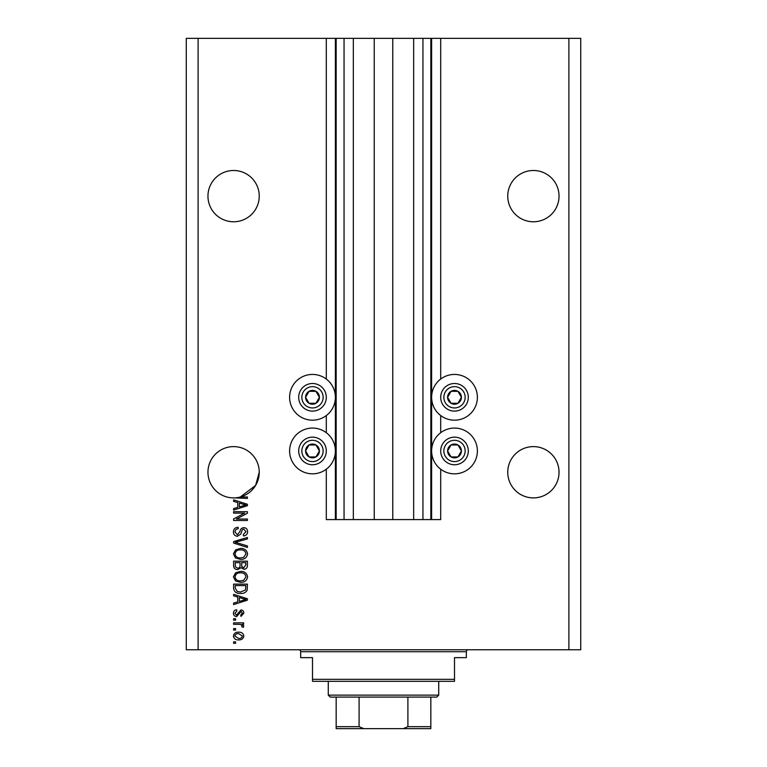 <?xml version="1.0" encoding="UTF-8"?>
<svg xmlns="http://www.w3.org/2000/svg" width="767" height="767" viewBox="0 0 767 767"><rect width="100%" height="100%" fill="white"/><g stroke="black" fill="none" stroke-linecap="round" stroke-linejoin="round"><path stroke-width="1.15" d="M353.328 38.35L353.328 519.585L374.229 519.585L374.229 38.35L326.301 38.35L326.301 379.061M326.301 415.551L326.301 432.713M326.301 469.193L326.301 519.585L336.167 519.585L336.167 38.35M344.057 38.35L344.057 519.585L336.167 519.585M353.328 519.585L344.057 519.585M374.229 519.585L392.771 519.585L392.771 38.35L374.229 38.35M422.943 38.35L422.943 519.585L430.833 519.585L430.833 38.35L413.672 38.35L413.672 519.585L392.771 519.585M413.672 38.35L392.771 38.35M422.943 519.585L413.672 519.585M430.833 38.35L431.62 38.35L431.62 519.585L430.833 519.585M440.699 469.193L440.699 519.585L431.62 519.585M568.893 38.35L568.893 649.754L580.724 649.754L580.724 38.35L440.699 38.35L440.699 379.061M440.699 415.551L440.699 432.713M440.699 38.35L431.62 38.35M559.038 196.131A25.637 25.637 0 0 0 533.391 170.495A25.637 25.637 0 0 0 507.754 196.131A25.637 25.637 0 0 0 533.391 221.768A25.637 25.637 0 0 0 559.038 196.131M259.246 196.131A25.637 25.637 0 0 0 233.609 170.495A25.637 25.637 0 0 0 207.962 196.131A25.637 25.637 0 0 0 233.609 221.768A25.637 25.637 0 0 0 259.246 196.131M559.038 472.251A25.637 25.637 0 0 0 533.391 446.615A25.637 25.637 0 0 0 507.754 472.251A25.637 25.637 0 0 0 533.391 497.888A25.637 25.637 0 0 0 559.038 472.251M259.246 472.251A25.637 25.637 0 0 0 233.609 446.615A25.637 25.637 0 0 0 207.962 472.251A25.637 25.637 0 0 0 240.33 496.997A25.637 25.637 0 0 0 259.246 472.251L255.603 485.425L240.33 496.997L247.415 496.997L247.415 498.435L234.855 497.86M454.505 374.43A22.876 22.876 0 0 0 431.62 397.306A22.876 22.876 0 0 0 454.505 420.182A22.876 22.876 0 0 0 477.381 397.306A22.876 22.876 0 0 0 454.505 374.43M454.505 428.072A22.876 22.876 0 0 1 477.381 450.948A22.876 22.876 0 0 1 454.505 473.833A22.876 22.876 0 0 1 431.62 450.948A22.876 22.876 0 0 1 454.505 428.072M312.495 420.182A22.876 22.876 0 0 1 289.619 397.306A22.876 22.876 0 0 1 312.495 374.43A22.876 22.876 0 0 1 335.38 397.306A22.876 22.876 0 0 1 312.495 420.182M312.495 473.833A22.876 22.876 0 0 0 335.38 450.948A22.876 22.876 0 0 0 312.495 428.072A22.876 22.876 0 0 0 289.619 450.948A22.876 22.876 0 0 0 312.495 473.833M244.596 513.133L233.609 513.133L233.609 511.694L247.415 511.694L247.415 513.228L236.409 519.048L247.415 519.048L247.415 520.486L233.609 520.486L233.609 518.952L244.596 513.133M237.444 536.267C234.846 536.008 233.504 534.561 233.427 531.914C233.609 529.009 235.162 527.466 238.086 527.293L238.269 528.731C236.246 528.914 235.172 530.016 235.038 532.039L237.406 534.829L240.013 531.378C240.378 529.134 241.643 527.897 243.81 527.658C246.236 527.869 247.501 529.201 247.588 531.665C247.463 534.292 246.092 535.702 243.465 535.903L243.292 534.465L245.977 531.713L243.772 529.086L242.372 529.546L240.742 534.129L237.444 536.267M247.415 547.437L233.609 543.084L233.609 541.607L247.415 537.475L247.415 538.952L235.22 542.269L247.415 545.941L247.415 547.437M233.427 553.927L235.594 549.853L240.33 548.453C244.433 548.29 246.859 550.112 247.588 553.927C246.878 557.676 244.51 559.498 240.493 559.392L235.536 557.983L233.427 553.927M233.427 576.87L235.594 572.805L240.33 571.405C244.433 571.242 246.859 573.064 247.588 576.88C246.878 580.629 244.51 582.45 240.493 582.345L235.536 580.935L233.427 576.87M237.732 597.052L233.609 595.844L233.609 594.358L247.415 598.768L247.415 600.158L233.609 604.578L233.609 603.083L237.732 601.874L237.732 597.052M235.574 643.302L233.609 643.302L233.609 641.874L235.574 641.874L235.574 643.302M568.893 649.754L186.276 649.754L186.276 38.35L198.107 38.35L198.107 649.754M326.301 38.35L198.107 38.35M238.729 639.899C235.737 640.081 233.973 638.796 233.427 636.044C233.954 633.321 235.69 632.037 238.623 632.19C241.567 632.027 243.302 633.312 243.829 636.044C243.321 638.729 241.615 640.014 238.729 639.899M235.574 630.033L233.609 630.033L233.609 628.604L235.574 628.604L235.574 630.033M238.815 624.3L233.609 624.3L233.609 622.862L243.647 622.862L243.647 624.3L242.046 624.3L243.829 625.997L243.292 627.348L241.854 626.812L242.036 625.834L240.867 624.549L238.815 624.3M235.574 620.177L233.609 620.177L233.609 618.739L235.574 618.739L235.574 620.177M236.667 616.591C234.587 616.428 233.504 615.297 233.427 613.197C233.532 611.174 234.606 610.033 236.658 609.775L236.83 611.213L234.865 613.293L236.418 615.153L240.963 609.957C242.842 610.149 243.801 611.203 243.829 613.14L240.953 616.409L240.78 614.971L242.391 613.188L241.164 611.385L236.667 616.591M240.589 593.457C236.495 593.706 234.175 591.951 233.609 588.203L233.609 584.138L247.415 584.138L247.156 590.226C245.718 592.603 243.523 593.687 240.589 593.457M237.665 569.613C234.98 569.497 233.628 568.107 233.609 565.432L233.609 561.185L247.415 561.185L247.415 565.461C247.396 567.781 246.245 569.047 243.944 569.258L241.049 567.714L237.665 569.613M237.732 502.567L233.609 501.359L233.609 499.863L247.415 504.274L247.415 505.674L233.609 510.084L233.609 508.598L237.732 507.39L237.732 502.567M242.391 636.006L238.633 633.619C236.6 633.446 235.344 634.271 234.865 636.083L238.633 638.46C240.656 638.633 241.912 637.808 242.391 636.006M243.36 598.826L239.342 597.522L239.342 601.405L245.977 599.468L243.36 598.826M245.795 585.566L235.22 585.566L235.22 588.03L237.233 591.472L240.608 592.028L245.526 589.948L245.795 585.566M245.977 576.889C245.382 573.965 243.494 572.613 240.301 572.844C237.339 572.748 235.584 574.09 235.038 576.861C235.622 579.718 237.454 581.07 240.541 580.907L243.657 580.312L245.977 576.889M245.795 562.623L241.672 562.623L241.806 566.564L243.714 567.82L245.795 564.963L245.795 562.623M240.061 562.623L235.22 562.623L235.392 566.851L237.645 568.174C239.381 568.021 240.176 567.053 240.061 565.26L240.061 562.623M245.977 553.947C245.382 551.022 243.494 549.671 240.301 549.891C237.339 549.795 235.584 551.137 235.038 553.908C235.622 556.765 237.454 558.117 240.541 557.954L243.657 557.36L245.977 553.947M243.36 504.331L239.342 503.037L239.342 506.91L245.977 504.974L243.36 504.331M318.478 400.757A6.903 6.903 0 0 0 309.043 391.323A6.903 6.903 0 0 0 309.043 403.289A6.903 6.903 0 0 0 318.478 400.757M317.672 400.297L319.398 397.306L315.946 391.323L309.043 391.323L305.592 397.306L309.043 403.289L315.946 403.289L317.672 400.297M300.539 390.403A13.806 13.806 0 0 1 319.398 385.35A13.806 13.806 0 0 1 324.451 404.209A13.806 13.806 0 0 1 305.592 409.262A13.806 13.806 0 0 1 300.539 390.403A13.806 13.806 0 0 0 305.592 409.262A13.806 13.806 0 0 0 324.451 404.209M319.398 397.306L315.946 391.323L309.043 391.323L305.592 397.306L309.043 403.289L315.946 403.289L319.398 397.306M460.478 400.757A6.903 6.903 0 0 0 451.054 391.323A6.903 6.903 0 0 0 451.054 403.289A6.903 6.903 0 0 0 460.478 400.757M459.682 400.297L461.408 397.306L457.957 391.323L451.054 391.323L447.602 397.306L451.054 403.289L457.957 403.289L459.682 400.297M442.549 390.403A13.806 13.806 0 0 1 461.408 385.35A13.806 13.806 0 0 1 466.461 404.209A13.806 13.806 0 0 1 447.602 409.262A13.806 13.806 0 0 1 442.549 390.403A13.806 13.806 0 0 0 447.602 409.262A13.806 13.806 0 0 0 466.461 404.209M461.408 397.306L457.957 391.323L451.054 391.323L447.602 397.306L451.054 403.289L457.957 403.289L461.408 397.306M460.478 454.4A6.903 6.903 0 0 0 451.054 444.975A6.903 6.903 0 0 0 451.054 456.931A6.903 6.903 0 0 0 460.478 454.4M459.682 453.939L461.408 450.948L457.957 444.975L451.054 444.975L447.602 450.948L451.054 456.931L457.957 456.931L459.682 453.939M442.549 444.045A13.806 13.806 0 0 1 461.408 438.992A13.806 13.806 0 0 1 466.461 457.851A13.806 13.806 0 0 1 447.602 462.913A13.806 13.806 0 0 1 442.549 444.045A13.806 13.806 0 0 0 447.602 462.913A13.806 13.806 0 0 0 466.461 457.851M457.957 456.931L461.408 450.948L457.957 444.975L451.054 444.975L447.602 450.948L451.054 456.931M318.478 454.4A6.903 6.903 0 0 0 309.043 444.975A6.903 6.903 0 0 0 309.043 456.931A6.903 6.903 0 0 0 318.478 454.4M317.672 453.939L319.398 450.948L315.946 444.975L309.043 444.975L305.592 450.948L309.043 456.931L315.946 456.931L317.672 453.939M300.539 444.045A13.806 13.806 0 0 1 319.398 438.992A13.806 13.806 0 0 1 324.451 457.851A13.806 13.806 0 0 1 305.592 462.913A13.806 13.806 0 0 1 300.539 444.045A13.806 13.806 0 0 0 305.592 462.913A13.806 13.806 0 0 0 324.451 457.851M315.946 456.931L319.398 450.948L315.946 444.975L309.043 444.975L305.592 450.948L309.043 456.931M298.689 649.754A1.975 1.975 0 0 1 300.664 651.729L300.664 657.645L312.495 657.645L312.495 679.341L454.505 679.341L454.505 657.645L466.336 657.645L466.336 651.729L300.664 651.729M468.311 649.754A1.975 1.975 0 0 0 466.336 651.729M454.505 679.341L454.505 681.317L312.495 681.317L312.495 679.341M421.169 728.65L345.831 728.65L421.169 728.65M438.724 695.123L436.749 697.098L330.251 697.098L328.276 695.123L438.724 695.123L438.724 681.317M328.276 695.123L328.276 681.317M430.833 697.098L430.833 727.95M430.833 728.65L336.167 728.65L336.167 726.675L336.167 728.65M403.221 728.65L407.9 726.675L430.833 726.675M407.9 697.098L407.9 726.675M359.1 697.098L359.1 726.675L363.779 728.65M336.167 697.098L336.167 726.675L359.1 726.675M335.38 38.35L335.38 519.585M321.718 402.627A10.652 10.652 0 0 0 317.826 388.083A10.652 10.652 0 0 0 303.272 391.985A10.652 10.652 0 0 0 307.174 406.529A10.652 10.652 0 0 0 321.718 402.627M463.728 402.627A10.652 10.652 0 0 0 459.826 388.083A10.652 10.652 0 0 0 445.282 391.985A10.652 10.652 0 0 0 449.174 406.529A10.652 10.652 0 0 0 463.728 402.627M463.728 456.279A10.652 10.652 0 0 0 459.826 441.725A10.652 10.652 0 0 0 445.282 445.627A10.652 10.652 0 0 0 449.174 460.171A10.652 10.652 0 0 0 463.728 456.279M321.718 456.279A10.652 10.652 0 0 0 317.826 441.725A10.652 10.652 0 0 0 303.272 445.627A10.652 10.652 0 0 0 307.174 460.171A10.652 10.652 0 0 0 321.718 456.279"/></g></svg>
